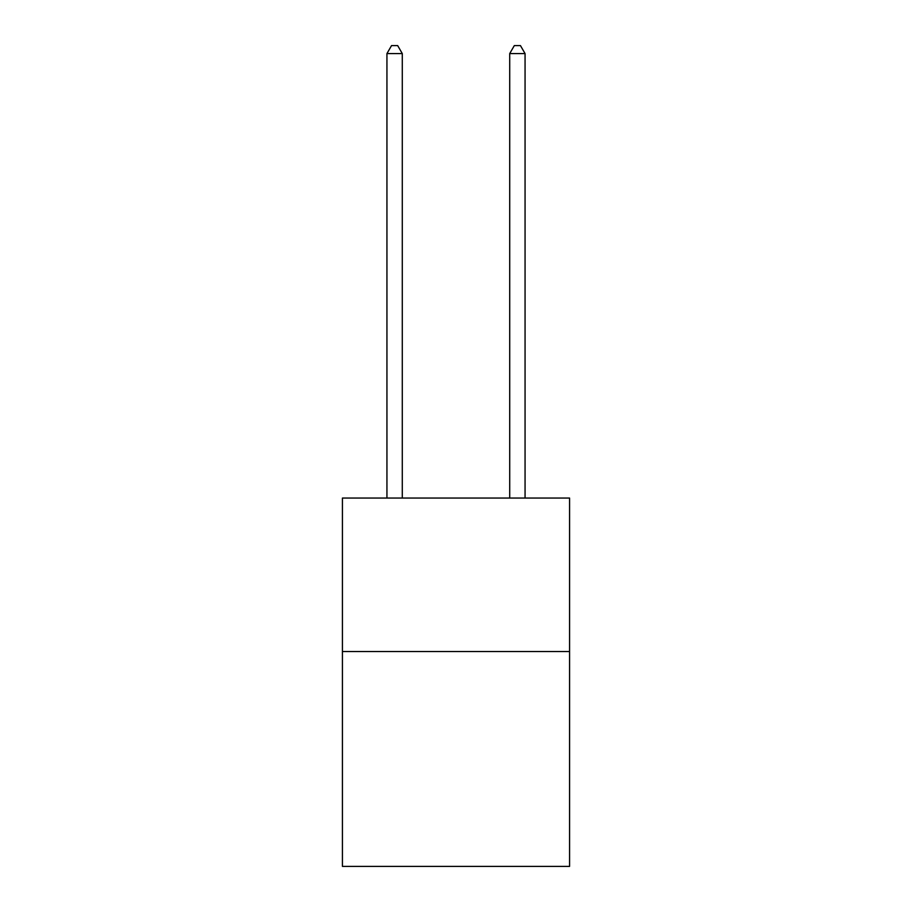 <?xml version="1.0" encoding="UTF-8"?>
<svg xmlns="http://www.w3.org/2000/svg" width="912" height="912" viewBox="0 0 912 912"><rect width="100%" height="100%" fill="white"/><g stroke="black" fill="none" stroke-linecap="round" stroke-linejoin="round"><path stroke-width="1.37" d="M569.578 651.533L569.578 866.4L342.422 866.4L342.422 498.055L569.578 498.055L569.578 651.533L342.422 651.533M402.283 498.055L402.283 53.58L386.939 53.58L386.939 498.055M386.939 53.58L391.544 45.6L397.678 45.6L402.283 53.58M525.061 498.055L525.061 53.58L509.717 53.58L509.717 498.055M509.717 53.58L514.322 45.6L520.456 45.6L525.061 53.58"/></g></svg>
